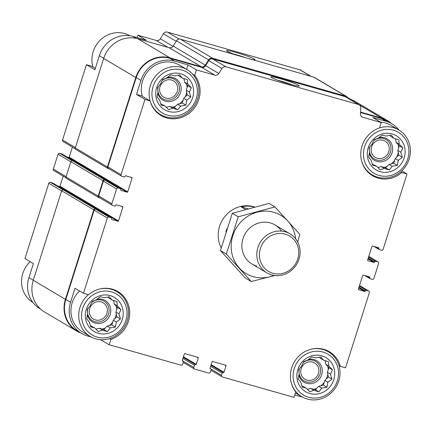 <?xml version="1.0" encoding="UTF-8"?>
<svg xmlns="http://www.w3.org/2000/svg" width="432" height="432" viewBox="0 0 432 432"><rect width="100%" height="100%" fill="white"/><g stroke="black" fill="none" stroke-linecap="round" stroke-linejoin="round"><path stroke-width="0.65" d="M95.315 68.396L91.589 66.188L86.432 64.719L94.889 69.736L99.333 55.733A27.891 26.158 120.7 0 1 132.997 36.428L146.345 40.225L137.884 35.208L137.128 37.606M40.651 309.161L39.987 308.772A27.891 26.158 120.7 0 1 28.955 277.592L33.394 263.59L24.937 258.574L48.816 183.292L61.636 190.895M401.755 170.888L407.009 174.004L401.846 172.535A26.644 24.991 -59.3 0 1 372.6 175.732A26.644 24.991 -59.3 0 1 361.039 150.374A26.644 24.991 -59.3 0 1 379.528 127.931L381.245 122.521L362.821 117.277A3.629 3.402 120.7 0 1 360.455 113.816L360.79 107.978A3.629 3.402 120.7 0 0 359.186 104.846L345.989 97.022A3.629 3.402 120.7 0 0 345.233 96.692L212.733 58.99A3.629 3.402 120.7 0 0 208.753 60.637L205.632 65.686A3.629 3.402 120.7 0 1 201.647 67.338L169.873 58.298L174.609 61.106L187.958 64.903L186.554 69.347M187.958 64.903L196.42 69.919L194.702 75.33L192.526 74.039M194.702 75.33A26.644 24.991 -59.3 0 1 193.52 109.091A26.644 24.991 -59.3 0 1 161.077 115.533A26.644 24.991 -59.3 0 1 150.12 100.894L144.963 99.425L136.507 94.414L140.945 80.411A27.891 26.158 120.7 0 1 174.609 61.106M150.12 100.894L141.664 95.877L136.507 94.414M63.18 176.121L59.972 186.235A0.454 0.427 120.7 0 1 59.427 186.548L117.963 221.26L111.802 219.505A0.454 0.427 120.7 0 1 111.526 218.954L111.596 218.743A0.907 0.853 120.7 0 0 111.235 217.728L98.042 209.903A0.907 0.853 120.7 0 0 97.848 209.822L95.796 209.234A1.361 1.274 120.7 0 0 94.154 210.179L65.831 299.462L70.567 302.27L75.011 288.268L83.468 293.285L88.63 294.754A26.644 24.991 -59.3 0 1 117.877 291.557A26.644 24.991 -59.3 0 1 129.438 316.915A26.644 24.991 -59.3 0 1 110.948 339.358L109.231 344.768L100.521 339.676M110.948 339.358L109.647 338.585M401.846 172.535L400.685 171.844M381.245 122.521L372.784 117.504L386.132 121.3A27.891 26.158 120.7 0 1 391.954 123.806A27.891 26.158 120.7 0 1 399.017 130.102M211.005 365.197L223.241 372.514A0.907 0.853 120.7 0 0 222.145 373.14L221.459 375.295A1.361 1.274 120.7 0 0 222.286 376.942L294.057 397.364L295.774 391.954A26.644 24.991 -59.3 0 1 296.957 358.193A26.644 24.991 -59.3 0 1 329.4 351.751A26.644 24.991 -59.3 0 1 340.357 366.39L345.514 367.859L369.392 292.577A1.361 1.274 120.7 0 0 368.572 290.936L366.514 290.353A0.907 0.853 120.7 0 0 365.423 290.979L365.353 291.195A0.454 0.427 120.7 0 1 364.808 291.508L358.646 289.753A0.454 0.427 120.7 0 1 358.371 289.208L362.745 275.422A0.454 0.427 120.7 0 1 363.29 275.108L369.452 276.858A0.454 0.427 120.7 0 1 369.727 277.409L369.657 277.625A0.907 0.853 120.7 0 0 370.208 278.721L372.26 279.304A1.361 1.274 120.7 0 0 373.901 278.359L378.616 263.498A1.361 1.274 120.7 0 0 377.795 261.857L375.743 261.274A0.907 0.853 120.7 0 0 374.647 261.9L374.576 262.116A0.454 0.427 120.7 0 1 374.031 262.429L367.87 260.674A0.454 0.427 120.7 0 1 367.594 260.129L371.968 246.343A0.454 0.427 120.7 0 1 372.514 246.029L378.675 247.779A0.454 0.427 120.7 0 1 378.95 248.33L378.88 248.546A0.907 0.853 120.7 0 0 379.431 249.642L381.483 250.225A1.361 1.274 120.7 0 0 383.125 249.28L407.009 174.004M340.357 366.39L338.99 365.58M391.954 123.806L387.218 120.998A27.891 26.158 120.7 0 0 381.397 118.492L360.526 112.552M201.647 67.338L214.844 75.163L196.42 69.919M169.873 58.298A27.891 26.158 120.7 0 0 136.21 77.603L107.887 166.882A1.361 1.274 120.7 0 0 108.427 168.404L121.624 176.229A1.361 1.274 120.7 0 0 121.905 176.353L123.962 176.936A0.907 0.853 120.7 0 0 125.053 176.31L125.123 176.094A0.454 0.427 120.7 0 1 125.669 175.781L131.83 177.53A0.454 0.427 120.7 0 1 132.106 178.081L127.732 191.867A0.454 0.427 120.7 0 1 127.186 192.181L121.025 190.426A0.454 0.427 120.7 0 1 120.749 189.88L120.82 189.664A0.907 0.853 120.7 0 0 120.269 188.568L118.217 187.985A1.361 1.274 120.7 0 0 116.575 188.924L111.861 203.785A1.361 1.274 120.7 0 0 112.682 205.432L114.734 206.015A0.907 0.853 120.7 0 0 115.83 205.389L115.9 205.173A0.454 0.427 120.7 0 1 116.446 204.854L122.607 206.609A0.454 0.427 120.7 0 1 122.882 207.16L118.508 220.941A0.454 0.427 120.7 0 1 117.963 221.26M144.963 99.425L121.084 174.706A1.361 1.274 120.7 0 0 121.624 176.229M111.235 217.728A0.907 0.853 120.7 0 0 111.046 217.647L108.994 217.064A1.361 1.274 120.7 0 0 107.352 218.003L83.468 293.285M70.567 302.27A27.891 26.158 120.7 0 0 81.605 333.45A27.891 26.158 120.7 0 0 87.426 335.95L91.287 337.052M65.831 299.462A27.891 26.158 120.7 0 0 76.864 330.642L81.605 333.45M109.231 344.768L181.008 365.191A1.361 1.274 120.7 0 0 182.65 364.252L183.33 362.097A0.907 0.853 120.7 0 0 182.785 361.001L182.579 360.941A0.454 0.427 120.7 0 1 182.304 360.396L184.356 353.932A0.454 0.427 120.7 0 1 184.901 353.619L198.045 357.361A0.454 0.427 120.7 0 1 198.32 357.907L196.268 364.37A0.454 0.427 120.7 0 1 195.723 364.684L195.518 364.624A0.907 0.853 120.7 0 0 194.422 365.251L193.736 367.405A1.361 1.274 120.7 0 0 194.562 369.047L208.732 373.081A1.361 1.274 120.7 0 0 210.373 372.141L211.054 369.986A0.907 0.853 120.7 0 0 210.508 368.89L210.303 368.831A0.454 0.427 120.7 0 1 210.028 368.285L212.08 361.822A0.454 0.427 120.7 0 1 212.625 361.508L225.769 365.251A0.454 0.427 120.7 0 1 226.044 365.796L223.992 372.26A0.454 0.427 120.7 0 1 223.447 372.573M302.038 396.819A27.891 26.158 120.7 0 1 298.949 396.149L294.818 394.972M221.206 247.822A28.345 26.584 -59.3 0 1 224.953 216.389A28.345 26.584 -59.3 0 1 254.572 206.955M359.186 104.846A3.629 3.402 120.7 0 0 358.43 104.517L225.931 66.814A3.629 3.402 120.7 0 0 221.945 68.461L218.83 73.51A3.629 3.402 120.7 0 1 214.844 75.163M107.698 181.084A0.907 0.853 120.7 0 0 107.33 180.608L75.19 161.546A0.907 0.853 120.7 0 0 75.001 161.465L72.538 160.763A1.361 1.274 120.7 0 0 70.891 161.708L66.042 177.001A1.361 1.274 120.7 0 0 66.582 178.519L98.723 197.581A1.361 1.274 120.7 0 0 99.009 197.705L100.1 198.013M98.474 210.157A0.907 0.853 120.7 0 0 98.107 209.687L65.966 190.625A0.907 0.853 120.7 0 0 65.777 190.544L63.31 189.842A1.361 1.274 120.7 0 0 61.668 190.787L33.28 280.282A28.345 26.584 120.7 0 0 44.491 311.969L76.637 331.031A28.345 26.584 120.7 0 0 80.941 333.056M280.622 78.813A14.92 1.242 17.6 0 0 270.875 77.058A14.92 1.242 17.6 0 0 284.699 82.636A14.92 1.242 17.6 0 0 299.214 86.044A14.92 1.242 17.6 0 0 280.622 78.813M72.403 147.042L69.201 157.156L127.732 191.867M67.165 157.048L68.65 157.469A0.454 0.427 120.7 0 0 69.201 157.156M120.458 188.649L107.266 180.824A0.907 0.853 120.7 0 0 107.077 180.743L105.019 180.16A1.361 1.274 120.7 0 0 103.378 181.1L98.663 195.961A1.361 1.274 120.7 0 0 99.203 197.483L112.396 205.308M59.427 186.548L57.942 186.127M107.33 180.608A0.907 0.853 120.7 0 0 107.141 180.527L104.679 179.825A1.361 1.274 120.7 0 0 103.037 180.765L98.183 196.058A1.361 1.274 120.7 0 0 98.723 197.581M98.107 209.687A0.907 0.853 120.7 0 0 97.918 209.606L95.456 208.904A1.361 1.274 120.7 0 0 93.814 209.844L65.421 299.344A28.345 26.584 120.7 0 0 76.637 331.031M391.295 123.412A28.345 26.584 120.7 0 0 387.45 120.609A28.345 26.584 120.7 0 0 381.532 118.066L360.553 112.093M387.45 120.609L355.309 101.547A28.345 26.584 120.7 0 0 349.391 99.004L349.283 98.971M347.954 98.183A3.629 3.402 120.7 0 0 345.794 96.147L212.587 58.239A3.629 3.402 120.7 0 0 208.602 59.891L205.357 65.14A3.629 3.402 120.7 0 1 201.377 66.793L170.014 57.866A28.345 26.584 120.7 0 0 135.799 77.485L107.411 166.984A1.361 1.274 120.7 0 0 108.232 168.626L109.323 168.934M346.55 96.476L314.41 77.414A3.629 3.402 120.7 0 0 313.648 77.09L180.441 39.177A3.629 3.402 120.7 0 0 176.456 40.829L173.216 46.078L205.357 65.14M107.946 168.502L75.805 149.445A1.361 1.274 120.7 0 1 75.265 147.922L103.658 58.423A28.345 26.584 120.7 0 1 137.867 38.804L169.231 47.731A3.629 3.402 120.7 0 0 173.216 46.078M351 99.522L350.341 99.128A27.891 26.158 120.7 0 0 347.792 97.81M311.207 76.394L300.65 70.135A3.629 3.402 120.7 0 0 299.894 69.811L167.395 32.103A3.629 3.402 120.7 0 0 163.415 33.755L160.294 38.804L173.027 46.354M251.564 59.422A14.92 1.242 17.6 0 0 254.891 59.762A14.92 1.242 17.6 0 0 236.299 52.531A14.92 1.242 17.6 0 0 226.552 50.771A14.92 1.242 17.6 0 0 237.546 55.431M137.884 35.208L156.308 40.457A3.629 3.402 120.7 0 0 160.294 38.804M86.432 64.719L62.548 140A1.361 1.274 120.7 0 0 63.088 141.518L75.254 148.738M74.272 161.26L61.927 153.938A0.907 0.853 120.7 0 0 61.738 153.857L59.681 153.274A1.361 1.274 120.7 0 0 58.039 154.213L53.325 169.079A1.361 1.274 120.7 0 0 53.865 170.597L66.031 177.811M65.048 190.339L52.704 183.017A0.907 0.853 120.7 0 0 52.51 182.936L50.458 182.353A1.361 1.274 120.7 0 0 48.816 183.292M292.102 84.796A12.976 1.08 17.6 0 0 280.616 81A12.976 1.08 17.6 0 0 277.403 80.136M245.84 57.791A12.976 1.08 17.6 0 0 236.293 54.718A12.976 1.08 17.6 0 0 233.08 53.854M142.349 96.287A26.077 24.457 -59.3 0 1 151.184 68.04A26.077 24.457 -59.3 0 1 179.507 65.167L187.288 69.784A26.077 24.457 -59.3 0 1 197.608 98.933A26.077 24.457 -59.3 0 1 160.688 114.642A26.077 24.457 -59.3 0 1 152.95 79.736A26.077 24.457 -59.3 0 1 187.288 69.784M99.484 289.04A26.077 24.457 -59.3 0 1 116.91 291.643A26.077 24.457 -59.3 0 1 127.229 320.792A26.077 24.457 -59.3 0 1 90.31 336.501L82.528 331.889A26.077 24.457 -59.3 0 1 79.585 290.979M380.673 122.18A26.077 24.457 -59.3 0 1 391.03 125.366L398.812 129.978A26.077 24.457 -59.3 0 1 409.131 159.133A26.077 24.457 -59.3 0 1 372.211 174.841A26.077 24.457 -59.3 0 1 361.568 160.801M337.376 380.808A23.809 22.329 -59.3 0 1 298.814 391.187A23.809 22.329 -59.3 0 1 311.245 352.015A23.809 22.329 -59.3 0 1 337.376 380.808M333.779 379.782A19.84 18.608 -59.3 0 1 301.649 388.438A19.84 18.608 -59.3 0 1 312.007 355.79A19.84 18.608 -59.3 0 1 333.779 379.782M311.008 349.24A26.077 24.457 -59.3 0 1 328.433 351.837A26.077 24.457 -59.3 0 1 338.753 380.992A26.077 24.457 -59.3 0 1 301.833 396.7A26.077 24.457 -59.3 0 1 291.19 382.655M313.864 390.242L318.875 391.84L321.818 388.098L326.975 387.202L327.888 382.201L331.96 379.129L330.453 374.117L332.494 369.787L328.817 366.023L328.444 361.687L323.428 360.088L320.884 356.994L315.727 357.896L311.845 356.962L307.773 360.034L303.745 361.606L301.698 365.936L298.76 369.679L299.138 374.015L298.22 379.015L300.769 382.109L302.276 387.121L306.158 388.049L309.836 391.813L313.864 390.242L310.819 388.438L315.268 389.702L318.773 386.294L323.363 385.058L324.842 380.392L328.352 376.985L327.407 372.314L328.887 367.648L325.777 364.219L325.042 360.59M323.428 360.088L320.387 358.279L319.421 357.221M301.882 385.895L306.158 388.049M307.417 389.351L310.819 388.438M327.834 374.42A18.706 17.545 -59.3 0 1 327.337 376.283A18.706 17.545 -59.3 0 1 326.225 379.053M324.254 382.25A18.706 17.545 -59.3 0 1 320.895 385.727M316.726 388.282A18.706 17.545 -59.3 0 1 313.848 389.297M327.834 366.487A18.706 17.545 -59.3 0 1 328.239 369.695M308.459 359.478A12.474 11.696 -59.3 0 1 321.694 374.674A12.474 11.696 -59.3 0 1 310.003 383.735A12.474 11.696 -59.3 0 1 298.879 375.219M303.68 361.73A12.474 11.696 -59.3 0 1 303.993 361.498M303.199 362.675A11.34 10.633 -59.3 0 1 316.073 361.665A11.34 10.633 -59.3 0 1 320.08 374.036A11.34 10.633 -59.3 0 1 306.72 381.969A11.34 10.633 -59.3 0 1 299.349 368.879M318.411 373.561A9.499 8.905 -59.3 0 1 304.965 379.28A9.499 8.905 -59.3 0 1 302.152 366.568A9.499 8.905 -59.3 0 1 314.658 362.945A9.499 8.905 -59.3 0 1 318.411 373.561M407.754 158.949A23.809 22.329 -59.3 0 1 369.193 169.333A23.809 22.329 -59.3 0 1 381.618 130.156A23.809 22.329 -59.3 0 1 407.754 158.949M404.158 157.928A19.84 18.608 -59.3 0 1 372.028 166.579A19.84 18.608 -59.3 0 1 382.379 133.931A19.84 18.608 -59.3 0 1 404.158 157.928M379.544 127.877A26.077 24.457 -59.3 0 1 398.812 129.978M384.242 168.383L389.254 169.987L392.191 166.244L397.354 165.343L398.266 160.342L402.338 157.27L400.826 152.258L402.872 147.933L399.195 144.164L398.822 139.828L393.806 138.229L391.262 135.135L386.1 136.037L382.223 135.103L378.151 138.175L374.123 139.747L372.076 144.077L369.139 147.82L369.517 152.156L368.599 157.156L371.147 160.25L372.654 165.262L376.537 166.19L380.214 169.954L384.242 168.383L381.197 166.579L385.646 167.843L389.151 164.435L393.741 163.199L395.221 158.533L398.725 155.131L397.786 150.455L399.265 145.789L396.155 142.36L395.42 138.731M393.806 138.229L390.766 136.426L389.799 135.362M372.26 164.036L376.537 166.19M377.795 167.497L381.197 166.579M398.212 152.561A18.706 17.545 -59.3 0 1 397.715 154.424A18.706 17.545 -59.3 0 1 396.603 157.194M394.632 160.391A18.706 17.545 -59.3 0 1 391.268 163.868M387.104 166.423A18.706 17.545 -59.3 0 1 384.221 167.438M398.212 144.628A18.706 17.545 -59.3 0 1 398.617 147.836M378.837 137.624A12.474 11.696 -59.3 0 1 392.072 152.815A12.474 11.696 -59.3 0 1 380.381 161.876A12.474 11.696 -59.3 0 1 369.257 153.365M374.058 139.871A12.474 11.696 -59.3 0 1 374.371 139.639M373.577 140.821A11.34 10.633 -59.3 0 1 386.451 139.806A11.34 10.633 -59.3 0 1 390.458 152.177A11.34 10.633 -59.3 0 1 377.098 160.11A11.34 10.633 -59.3 0 1 369.727 147.02M388.789 151.702A9.499 8.905 -59.3 0 1 375.343 157.421A9.499 8.905 -59.3 0 1 372.53 144.709A9.499 8.905 -59.3 0 1 385.031 141.086A9.499 8.905 -59.3 0 1 388.789 151.702M125.852 320.609A23.809 22.329 -59.3 0 1 87.291 330.993A23.809 22.329 -59.3 0 1 99.722 291.816A23.809 22.329 -59.3 0 1 125.852 320.609M122.256 319.588A19.84 18.608 -59.3 0 1 90.126 328.239A19.84 18.608 -59.3 0 1 100.483 295.596A19.84 18.608 -59.3 0 1 122.256 319.588M90.31 336.501A26.077 24.457 -59.3 0 1 88.387 294.683M196.231 98.75A23.809 22.329 -59.3 0 1 157.669 109.134A23.809 22.329 -59.3 0 1 170.1 69.962A23.809 22.329 -59.3 0 1 196.231 98.75M192.634 97.729A19.84 18.608 -59.3 0 1 160.504 106.38A19.84 18.608 -59.3 0 1 170.861 73.737A19.84 18.608 -59.3 0 1 192.634 97.729M32.929 302.476A26.077 24.457 -59.3 0 1 30.186 261.689M92.95 66.992A26.077 24.457 -59.3 0 1 101.687 38.826A26.077 24.457 -59.3 0 1 129.908 35.759M172.719 108.184L177.73 109.787L180.673 106.045L185.83 105.143L186.743 100.143L190.814 97.07L189.308 92.065L191.349 87.734L187.672 83.97L187.299 79.634L182.282 78.03L179.739 74.936L174.582 75.838L170.699 74.909L166.628 77.981L162.599 79.553L160.553 83.878L157.615 87.626L157.993 91.962L157.075 96.962L159.624 100.057L161.131 105.062L165.013 105.991L168.691 109.755L172.719 108.184L169.673 106.38L174.123 107.649L177.628 104.242L182.218 103.005L183.697 98.339L187.207 94.932L186.262 90.261L187.742 85.595L184.631 82.166L183.897 78.538M182.282 78.03L179.242 76.226L178.276 75.168M160.736 103.837L165.013 105.991M166.271 107.298L169.673 106.38M186.689 92.362A18.706 17.545 -59.3 0 1 186.192 94.225A18.706 17.545 -59.3 0 1 185.08 96.995M183.109 100.192A18.706 17.545 -59.3 0 1 179.75 103.669M175.581 106.229A18.706 17.545 -59.3 0 1 172.703 107.244M186.689 84.429A18.706 17.545 -59.3 0 1 187.094 87.637M167.314 77.425A12.474 11.696 -59.3 0 1 180.549 92.621A12.474 11.696 -59.3 0 1 168.858 101.677A12.474 11.696 -59.3 0 1 157.734 93.166M162.535 79.677A12.474 11.696 -59.3 0 1 162.848 79.445M162.054 80.622A11.34 10.633 -59.3 0 1 174.928 79.607A11.34 10.633 -59.3 0 1 178.934 91.978A11.34 10.633 -59.3 0 1 165.575 99.916A11.34 10.633 -59.3 0 1 158.204 86.821M177.266 91.503A9.499 8.905 -59.3 0 1 163.82 97.227A9.499 8.905 -59.3 0 1 161.006 84.515A9.499 8.905 -59.3 0 1 173.507 80.887A9.499 8.905 -59.3 0 1 177.266 91.503M102.341 330.043L107.352 331.646L110.295 327.904L115.452 327.002L116.365 322.002L120.436 318.929L118.93 313.924L120.971 309.593L117.293 305.829L116.921 301.487L111.904 299.889L109.361 296.795L104.204 297.697L100.321 296.768L96.25 299.835L92.221 301.412L90.175 305.737L87.237 309.479L87.615 313.821L86.702 318.821L89.246 321.91L90.752 326.921L94.635 327.85L98.312 331.614L102.341 330.043L99.295 328.239L103.745 329.508L107.249 326.101L111.839 324.864L113.319 320.198L116.829 316.791L115.884 312.115L117.364 307.449L114.253 304.025L113.519 300.391M111.904 299.889L108.864 298.085L107.903 297.022M90.358 325.696L94.635 327.85M95.893 329.157L99.295 328.239M116.311 314.221A18.706 17.545 -59.3 0 1 115.819 316.084A18.706 17.545 -59.3 0 1 114.701 318.854M112.736 322.051A18.706 17.545 -59.3 0 1 109.372 325.528M105.208 328.088A18.706 17.545 -59.3 0 1 102.325 329.103M116.311 306.288A18.706 17.545 -59.3 0 1 116.716 309.496M96.935 299.284A12.474 11.696 -59.3 0 1 110.171 314.48A12.474 11.696 -59.3 0 1 98.48 323.536A12.474 11.696 -59.3 0 1 87.356 315.025M92.156 301.536A12.474 11.696 -59.3 0 1 92.475 301.304M91.676 302.481A11.34 10.633 -59.3 0 1 104.549 301.466A11.34 10.633 -59.3 0 1 108.556 313.837A11.34 10.633 -59.3 0 1 95.197 321.775A11.34 10.633 -59.3 0 1 87.826 308.68M106.888 313.362A9.499 8.905 -59.3 0 1 93.447 319.086A9.499 8.905 -59.3 0 1 90.628 306.374A9.499 8.905 -59.3 0 1 103.135 302.746A9.499 8.905 -59.3 0 1 106.888 313.362M116.829 316.791L120.436 318.929M113.319 320.198L116.365 322.002M115.884 312.115L118.93 313.924M117.364 307.449L120.971 309.593M114.253 304.025L117.293 305.829M103.745 329.508L107.352 331.646M107.249 326.101L110.295 327.904M111.839 324.864L115.452 327.002M328.352 376.985L331.96 379.129M324.842 380.392L327.888 382.201M327.407 372.314L330.453 374.117M328.887 367.648L332.494 369.787M325.777 364.219L328.817 366.023M315.268 389.702L318.875 391.84M318.773 386.294L321.818 388.098M323.363 385.058L326.975 387.202M398.725 155.131L402.338 157.27M395.221 158.533L398.266 160.342M397.786 150.455L400.826 152.258M399.265 145.789L402.872 147.933M396.155 142.36L399.195 144.164M385.646 167.843L389.254 169.987M389.151 164.435L392.191 166.244M393.741 163.199L397.354 165.343M187.207 94.932L190.814 97.07M183.697 98.339L186.743 100.143M186.262 90.261L189.308 92.065M187.742 85.595L191.349 87.734M184.631 82.166L187.672 83.97M174.123 107.649L177.73 109.787M177.628 104.242L180.673 106.045M182.218 103.005L185.83 105.143M225.909 231.822A28.345 26.584 -59.3 0 1 226.336 230.348A28.345 26.584 -59.3 0 1 226.93 228.652M245.495 209.407L241.24 206.879A28.345 26.584 -59.3 0 1 254.21 207.052M241.24 206.879L247.833 208.759M260.426 248.4A20.59 19.31 -59.3 0 1 293.771 239.42A20.59 19.31 -59.3 0 1 283.025 273.299A20.59 19.31 -59.3 0 1 260.426 248.4M257.915 247.493A22.675 21.265 -59.3 0 1 290.018 233.831A22.675 21.265 -59.3 0 1 296.746 264.184A22.675 21.265 -59.3 0 1 266.884 272.84A22.675 21.265 -59.3 0 1 257.915 247.493M273.964 275.395A33.901 31.795 -59.3 0 1 253.292 276.68A33.901 31.795 -59.3 0 1 231.655 240.489A33.901 31.795 -59.3 0 1 264.514 211.124A33.901 31.795 -59.3 0 1 295.655 238.82M256.678 266.015A22.675 21.265 -59.3 0 1 246.316 231.935A22.675 21.265 -59.3 0 1 281.54 231.104M297.68 241.996L299.803 234.333L274.914 206.912L238.194 216.799L226.357 254.108L251.246 281.529L274.828 275.513M251.246 281.529L245.338 278.024L220.45 250.609L232.286 213.3L269.006 203.413L274.914 206.912M226.357 254.108L220.45 250.609M238.194 216.799L232.286 213.3M381.397 118.492L386.132 121.3M361.411 116.44L362.821 117.277M136.21 77.603L140.945 80.411M107.887 166.882L121.084 174.706M94.154 210.179L107.352 218.003M345.233 96.692L358.43 104.517M212.733 58.99L225.931 66.814M208.753 60.637L221.945 68.461M205.632 65.686L218.83 73.51M130.583 177.174L132.106 178.081M68.65 157.469L127.186 192.181M107.077 180.743L120.269 188.568M105.019 180.16L118.217 187.985M103.378 181.1L116.575 188.924M98.663 195.961L111.861 203.785M121.36 206.253L122.882 207.16M59.972 186.235L118.508 220.941M97.848 209.822L111.046 217.647M95.796 209.234L108.994 217.064M182.326 360.731L182.785 361.001M196.798 357.005L198.32 357.907M183.454 356.773L196.268 364.37M183.281 357.307L195.723 364.684M183.265 357.361L195.518 364.624M182.925 358.436L194.422 365.251M182.288 360.617L193.736 367.405M210.049 368.62L210.508 368.89M224.521 364.894L226.044 365.796M211.178 364.662L223.992 372.26M210.989 365.251L223.241 372.514M210.649 366.325L222.145 373.14M210.011 368.507L221.459 375.295M359.527 285.568L368.572 290.936M359.354 286.103L366.514 290.353M359.014 287.177L365.423 290.979M358.949 287.393L365.353 291.195M358.776 287.933L364.808 291.508M368.204 276.507L369.727 277.409M367.373 276.269L369.657 277.625M368.75 256.489L377.795 261.857M368.577 257.024L375.743 261.274M368.237 258.098L374.647 261.9M368.172 258.314L374.576 262.116M367.999 258.854L374.031 262.429M377.428 247.428L378.95 248.33M376.596 247.19L378.88 248.546M349.391 99.004L381.532 118.066M313.648 77.09L345.794 96.147M180.441 39.177L212.587 58.239M176.456 40.829L208.602 59.891M169.231 47.731L201.377 66.793M137.867 38.804L170.014 57.866M103.658 58.423L135.799 77.485M75.265 147.922L107.411 166.984M75.001 161.465L107.141 180.527M72.538 160.763L104.679 179.825M70.891 161.708L103.037 180.765M66.042 177.001L98.183 196.058M65.777 190.544L97.918 209.606M63.31 189.842L95.456 208.904M61.668 190.787L93.814 209.844M33.28 280.282L65.421 299.344M299.894 69.811L310.802 76.28M167.395 32.103L179.161 39.074M163.415 33.755L176.159 41.31M156.308 40.457L167.983 47.374M132.997 36.428L136.366 38.426M99.333 55.733L103.691 58.32M62.548 140L75.368 147.598M61.738 153.857L74.169 161.233M59.681 153.274L72.241 160.72M58.039 154.213L70.859 161.816M53.325 169.079L66.145 176.677M52.51 182.936L64.946 190.307M50.458 182.353L63.018 189.799M28.955 277.592L33.313 280.174M182.309 360.688L182.974 361.082M183.238 362.383L194.276 368.928M210.033 368.577L210.697 368.971M210.967 370.273L221.999 376.817M359.537 285.53L368.852 291.055M364.775 275.53L370.019 278.635M368.761 256.451L378.081 261.976M373.999 246.451L379.242 249.561M328.433 351.837L324.702 349.623M301.833 396.7L295.466 392.926M372.211 174.841L368.48 172.627M116.91 291.643L113.179 289.429M160.688 114.642L156.956 112.428M290.018 233.831L275.076 224.975M266.884 272.84L251.942 263.984"/></g></svg>
